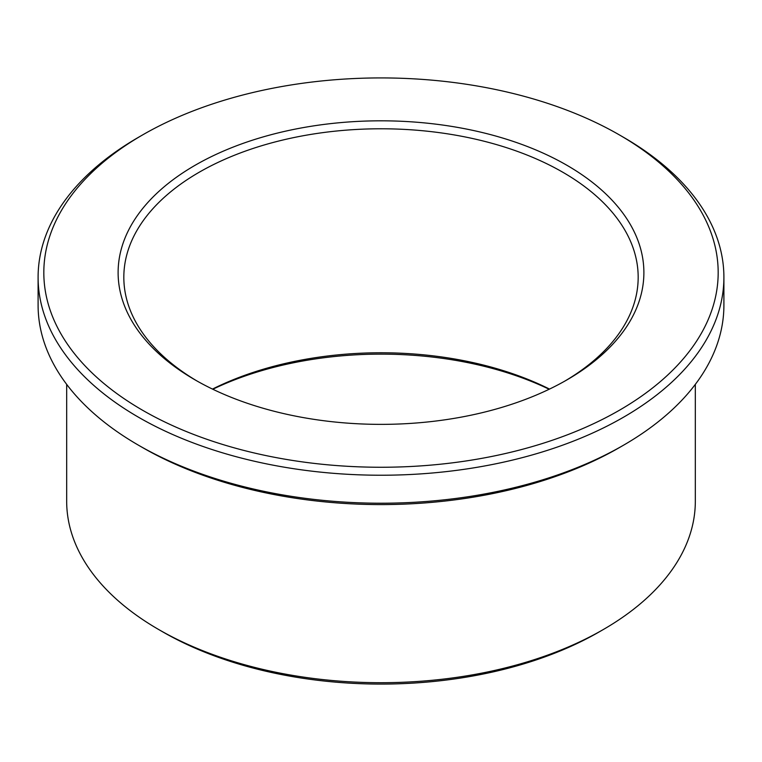 <?xml version="1.0" encoding="UTF-8"?>
<svg xmlns="http://www.w3.org/2000/svg" width="762" height="762" viewBox="0 0 762 762"><rect width="100%" height="100%" fill="white"/><g stroke="black" fill="none" stroke-linecap="round" stroke-linejoin="round"><path stroke-width="1.14" d="M623.468 137.274L619.43 134.941A337.185 194.672 180 0 1 619.42 410.242A337.185 194.672 180 0 1 142.58 410.242A337.185 194.672 180 0 1 142.57 134.941A337.185 194.672 180 0 1 619.43 134.941L623.468 137.274A342.9 197.968 180 0 1 723.9 277.254A342.9 197.968 180 0 1 381 475.231A342.9 197.968 180 0 1 38.1 277.254A342.9 197.968 180 0 1 138.532 137.274L142.57 134.941M723.9 277.254L723.9 305.257A342.9 197.968 180 0 1 623.468 445.237A342.9 197.968 180 0 1 138.532 445.237A342.9 197.968 180 0 1 38.1 305.257L38.1 277.254M212.474 389.087A257.175 148.476 180 0 1 549.526 389.087M197.148 381.076A257.175 148.476 180 0 1 123.825 277.254A257.175 148.476 180 0 1 282.588 140.084A257.175 148.476 180 0 1 562.851 172.269A257.175 148.476 180 0 1 638.175 277.254A257.175 148.476 180 0 1 564.852 381.076M566.89 165.268A262.89 151.781 180 0 1 566.89 379.914A262.89 151.781 180 0 1 195.11 379.914A262.89 151.781 180 0 1 195.11 165.268A262.89 151.781 180 0 1 566.89 165.268M212.827 389.249A262.89 151.781 180 0 1 549.173 389.249M695.325 384.372L695.325 501.244A314.325 181.47 180 0 1 603.266 629.555L599.227 631.889A308.61 178.175 180 0 1 162.773 631.889L158.734 629.555A314.325 181.47 180 0 1 66.675 501.244L66.675 384.372M603.266 629.555A314.325 181.47 180 0 1 158.734 629.555M623.468 445.237L619.43 447.57A337.185 194.672 180 0 1 142.57 447.57L138.532 445.237"/></g></svg>

